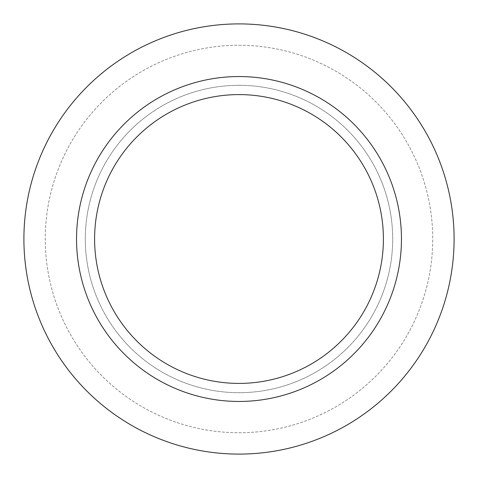 <?xml version="1.0" encoding="UTF-8"?>
<svg xmlns="http://www.w3.org/2000/svg" width="478" height="478" viewBox="0 0 478 478"><rect width="100%" height="100%" fill="white"/><g stroke="black" fill="none" stroke-linecap="round" stroke-linejoin="round"><path stroke-width="0.36" stroke-dasharray="2.39 1.79" d="M239 85.305A153.695 153.695 0 0 1 392.695 239A153.695 153.695 0 0 1 239 392.695A153.695 153.695 0 0 1 85.305 239A153.695 153.695 0 0 1 239 85.305A153.695 153.695 0 0 1 392.695 239A153.695 153.695 0 0 1 239 392.695A153.695 153.695 0 0 1 85.305 239A153.695 153.695 0 0 1 239 85.305A153.695 153.695 0 0 1 392.695 239A153.695 153.695 0 0 1 239 392.695A153.695 153.695 0 0 1 85.305 239A153.695 153.695 0 0 1 239 85.305A153.695 153.695 0 0 1 392.695 239A153.695 153.695 0 0 1 239 392.695A153.695 153.695 0 0 1 85.305 239A153.695 153.695 0 0 1 239 85.305M239 45.261A193.739 193.739 0 0 1 432.739 239A193.739 193.739 0 0 1 239 432.739A193.739 193.739 0 0 1 45.261 239A193.739 193.739 0 0 1 239 45.261A193.739 193.739 0 0 1 432.739 239A193.739 193.739 0 0 1 239 432.739A193.739 193.739 0 0 1 45.261 239A193.739 193.739 0 0 1 239 45.261M239 76.546A162.454 162.454 0 0 1 401.454 239A162.454 162.454 0 0 1 239 401.454A162.454 162.454 0 0 1 76.546 239A162.454 162.454 0 0 1 239 76.546M239 23.9A215.1 215.1 0 0 1 454.1 239A215.1 215.1 0 0 1 239 454.1A215.1 215.1 0 0 1 23.9 239A215.1 215.1 0 0 1 239 23.9"/><path stroke-width="0.72" d="M239 23.9A215.1 215.1 0 0 1 454.1 239A215.1 215.1 0 0 1 239 454.1A215.1 215.1 0 0 1 23.9 239A215.1 215.1 0 0 1 239 23.9A215.1 215.1 0 0 1 454.1 239A215.1 215.1 0 0 1 239 454.1A215.1 215.1 0 0 1 23.9 239A215.1 215.1 0 0 1 239 23.9M239 76.546A162.454 162.454 0 0 1 401.454 239A162.454 162.454 0 0 1 239 401.454A162.454 162.454 0 0 1 76.546 239A162.454 162.454 0 0 1 239 76.546M239 94.596A144.404 144.404 0 0 1 383.404 239A144.404 144.404 0 0 1 239 383.404A144.404 144.404 0 0 1 94.596 239A144.404 144.404 0 0 1 239 94.596"/></g></svg>
